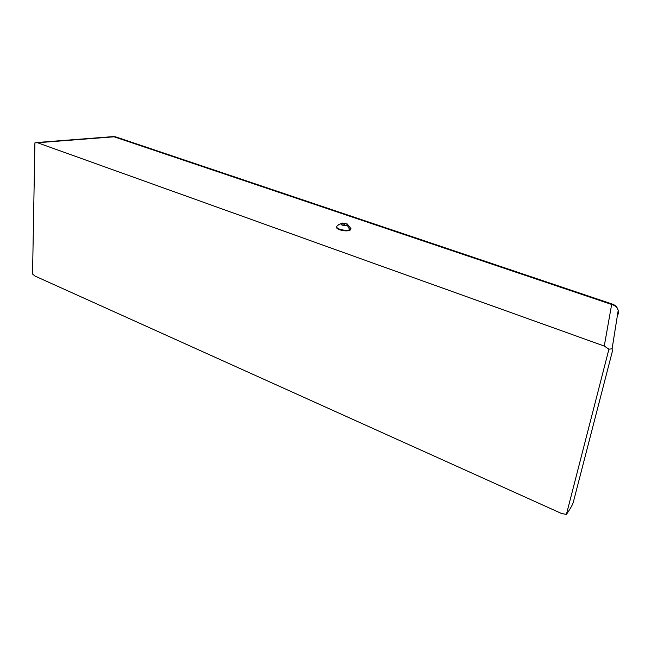 <?xml version="1.0" encoding="UTF-8"?>
<svg xmlns="http://www.w3.org/2000/svg" width="651" height="651" viewBox="0 0 651 651"><rect width="100%" height="100%" fill="white"/><g stroke="black" fill="none" stroke-linecap="round" stroke-linejoin="round"><path stroke-width="0.98" d="M580.847 473.074L612.355 351.394L612.103 348.798L608.929 349.18L566.411 514.412C570.219 508.968 572.514 504.891 573.303 502.198L580.847 473.074M608.929 349.18L604.266 346.063L37.514 142.74L34.91 142.846L32.55 274.022L34.983 276.065L561.561 513.509L566.411 514.412M336.836 226.296C336.233 227.289 337.234 228.273 339.846 229.25C343.752 230.421 347.073 230.6 349.815 229.787L350.767 229.168L350.71 227.94M341.116 223.301C340.554 225.043 342.662 225.767 347.439 225.466L347.308 224.009L342.613 223.049L338.845 224.481L337.332 225.889M350.865 229.014L350.677 229.754C348.505 231.219 344.867 231.243 339.765 229.844C337.316 228.932 336.274 227.996 336.657 227.028M345.73 223.822L344.062 223.252L341.246 223.399L341.547 224.131L341.059 224.408L343.85 225.49L347.308 225.36L346.991 224.619L347.471 224.343L345.73 223.822M604.266 346.063L611.655 304.465L114.112 136.8L37.514 142.74M612.103 348.798L618.198 310.446C617.465 307.394 615.61 305.303 612.607 304.18L611.655 304.465C615.04 305.376 617.221 307.378 618.198 310.446L618.23 314.083L617.815 312.854M36.554 142.528L112.794 136.629L115.886 136.938L612.485 304.139M349.815 229.787L347.439 225.466M344.558 225.482L344.851 223.366M344.062 223.252L343.752 225.441M341.547 224.652L341.734 223.35M115.569 136.84L113.429 136.572M350.677 229.754L350.767 229.168M347.308 224.009L350.962 228.704M346.877 225.417L346.95 224.92M341.474 224.644L341.547 224.131"/></g></svg>
